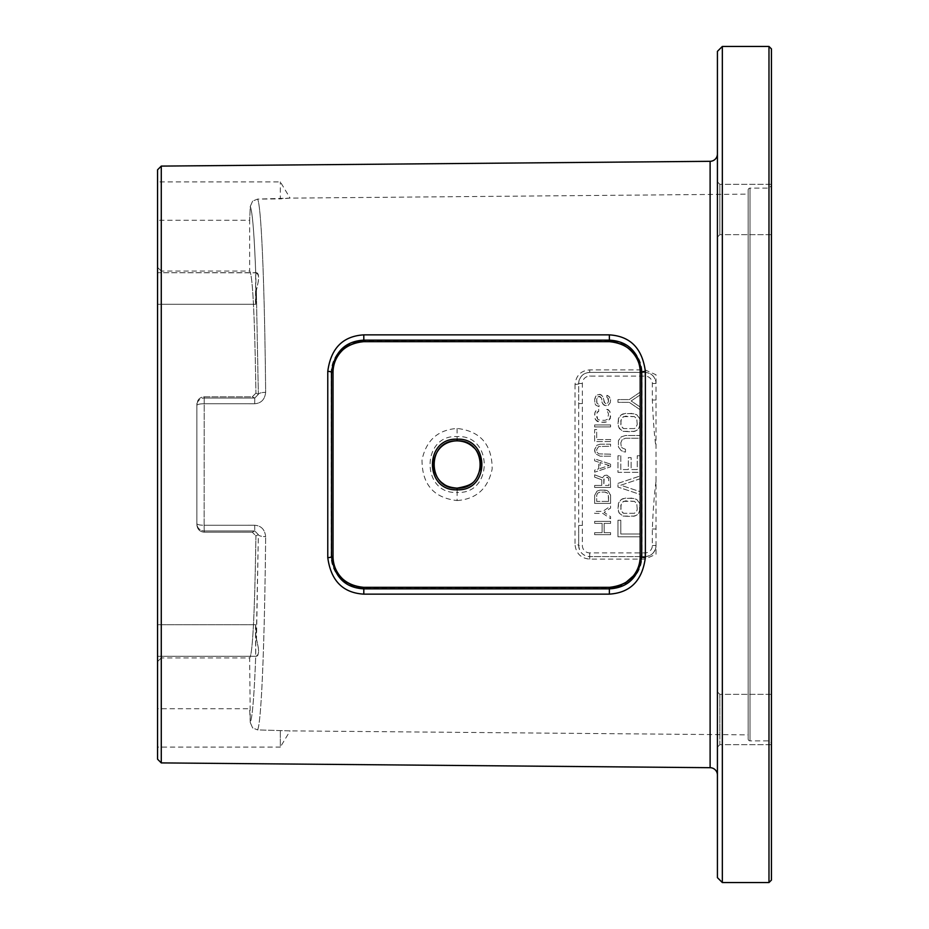 <?xml version="1.0" encoding="UTF-8"?>
<svg xmlns="http://www.w3.org/2000/svg" width="929" height="929" viewBox="0 0 929 929"><rect width="100%" height="100%" fill="white"/><g stroke="black" fill="none" stroke-linecap="round" stroke-linejoin="round"><path stroke-width="0.7" stroke-dasharray="4.64 3.48" d="M722.332 882.55L722.332 46.45M768.98 882.55L768.98 46.45M771.442 880.1L771.442 48.9M717.42 877.638L717.42 51.362M717.42 775.053L717.42 153.947L717.42 775.053M717.42 739.054L717.42 691.896L717.42 739.054M717.42 189.946L717.42 237.104L717.42 189.946M161.274 762.906L161.274 166.094M656.025 481.524C654.376 493.125 653.145 508.953 652.344 528.996L652.344 545.532A7.362 7.362 0 0 1 644.981 552.894L589.729 552.894A7.362 7.362 0 0 1 582.367 545.532L582.367 403.616L578.686 403.616L578.686 383.468A3.681 0.975 -0 0 1 575.028 384.443C576.073 375.455 580.973 370.601 589.764 369.893L645.016 369.881L656.025 374.782L656.025 554.218L645.016 559.119L589.764 559.107C580.939 558.364 576.026 553.51 575.028 544.557A3.681 0.975 0 0 1 578.686 545.532L578.686 383.468A11.055 11.055 0 0 1 589.729 372.413L644.981 372.413C651.589 372.982 655.27 376.663 656.025 383.468L656.025 383.468A11.055 11.055 0 0 0 644.981 372.413L589.729 372.413L644.981 372.413L645.016 369.881M656.025 554.218L656.025 374.782M457.08 500.545C476.356 499.14 488.062 488.596 492.173 468.924C492.091 444.585 480.398 431.091 457.08 428.455C437.826 429.848 426.132 440.381 421.998 460.064C422.103 484.439 433.785 497.932 457.08 500.545L457.138 492.405C493.241 494.646 493.276 434.412 457.138 436.595C421.081 434.366 421.034 494.576 457.138 492.405L457.138 488.178M157.558 181.898L157.558 201.082L157.558 181.898L280.337 181.898L290.08 198.121L257.6 199.096C261.479 206.354 264.66 288.536 265.648 392.34C264.87 399.47 261.223 403.267 254.697 403.743C261.223 403.267 264.87 399.47 265.648 392.34C264.66 288.547 261.49 206.459 257.6 199.096L252.642 201.082L257.6 199.096L280.337 198.887L280.337 181.898L280.337 198.887L290.08 198.121L748.17 194.126L748.17 734.874L748.17 194.126M157.558 747.102L157.558 708.734L157.558 747.102L280.337 747.102L280.337 730.113L280.337 747.102L290.08 730.879L257.6 729.904C261.49 722.565 264.66 640.441 265.648 536.66C264.66 640.429 261.49 722.541 257.6 729.904L290.08 730.879L748.17 734.874M265.648 536.66C264.858 529.518 261.212 525.721 254.697 525.257C261.212 525.721 264.858 529.518 265.648 536.66A7.362 1.997 0.6 0 1 258.355 534.663L254.755 530.935L258.355 534.663L256.462 640.522C259.539 650.01 259.284 655.235 255.719 656.176L255.487 627.342L255.754 624.764L256.032 626.401L256.334 638.629L258.355 534.663L255.916 535.882C254.709 613.906 252.618 654.597 249.646 657.929C252.618 654.597 254.709 613.906 255.916 535.882L252.293 532.178L255.916 535.882L258.355 534.663A7.362 1.997 -179.4 0 0 265.648 536.66M255.916 272.708C259.319 272.522 259.458 278.41 256.334 290.371L258.355 394.337A7.362 1.997 179.4 0 1 265.648 392.34A7.362 1.997 -0.6 0 0 258.355 394.337L256.334 290.371L255.789 304.259L157.558 304.259L157.558 272.708L157.558 304.259L157.558 288.478L157.558 304.259L255.789 304.259L255.916 272.708L157.558 272.708L157.558 288.478L157.558 272.708L255.719 272.824C254.244 233.98 252.433 211.847 250.284 206.412C252.433 211.812 254.244 233.945 255.719 272.824L255.487 301.658L255.754 304.236L256.032 302.599L256.462 288.478C259.539 279.164 259.296 273.939 255.719 272.824M252.642 201.082L250.284 206.412L249.646 220.266L250.284 206.412L252.642 201.082M157.558 661.611L157.558 267.389L157.558 661.611L161.24 657.929L161.24 271.071L249.646 271.071C252.618 274.403 254.709 315.094 255.916 393.118C254.709 315.094 252.618 274.403 249.646 271.071L249.646 220.266L157.558 220.266L157.558 201.082L157.558 220.266M157.558 169.81L157.558 759.19M157.558 640.522L157.558 624.741L157.558 640.522M255.789 624.741L157.558 624.741L157.558 656.292L157.558 624.741L255.789 624.741L255.719 656.176C254.244 695.008 252.433 717.153 250.284 722.588L252.642 727.918L257.6 729.904L252.642 727.918L250.284 722.588C252.433 717.153 254.244 695.02 255.719 656.176M331.2 373.086L331.2 555.914C330.759 563.659 335.439 585.769 363.843 588.324L609.389 588.324C639.233 585.096 641.997 563.264 642.032 555.925L642.032 373.075C642.311 365.527 638.362 343.498 609.389 340.676L363.843 340.676C335.009 343.428 330.887 365.503 331.2 373.086A1.846 0.627 180 0 0 333.023 372.494M642.032 373.075A1.846 0.627 0 0 1 640.174 372.494M642.032 555.925A1.846 0.627 -0 0 0 640.174 556.506M331.2 555.914A1.846 0.627 180 0 1 333.023 556.506M255.789 304.259L256.334 290.371M196.855 404.243L196.855 524.757L196.855 404.243C197.412 399.609 199.863 397.147 204.217 396.822L252.293 396.822L255.916 393.118L252.293 396.822L254.755 398.065L254.697 403.743L204.148 403.732A7.362 1.684 0 0 0 196.855 405.416L196.855 523.584L196.855 405.416A7.362 1.684 0 0 1 204.148 403.732L254.697 403.743L254.755 398.065L258.355 394.337L254.755 398.065L204.217 398.053L204.148 525.268A7.362 1.684 180 0 1 196.855 523.584L196.855 524.757L196.855 523.584A7.362 1.684 180 0 0 204.148 525.268L204.217 398.053A7.362 7.362 180 0 0 196.855 405.416A7.362 7.362 180 0 1 204.217 398.053L254.755 398.065L252.293 396.822L204.217 396.822C199.851 397.159 197.401 399.633 196.855 404.243M157.558 267.389L161.24 271.071L161.24 657.929L249.646 657.929L250.284 722.588L249.646 708.734L157.558 708.734M204.217 532.178L252.293 532.178L254.755 530.935L204.217 530.947A7.362 7.362 0 0 1 196.855 523.584A7.362 7.362 0 0 0 204.217 530.947L204.148 525.268L254.697 525.257L254.755 530.935L252.293 532.178L204.217 532.178C199.851 531.841 197.401 529.367 196.855 524.757C197.412 529.391 199.863 531.852 204.217 532.178L204.217 530.947L204.217 532.178M255.916 656.292L157.558 656.292L255.916 656.292C259.319 656.292 259.458 650.416 256.334 638.629M254.697 525.257L254.755 530.935L204.217 530.947L204.148 525.268L254.697 525.257M748.17 189.969L748.17 739.031L748.17 189.969A1.846 1.846 0 0 1 750.017 188.134L768.98 188.134L771.442 185.672L771.442 743.328L771.442 185.672M748.17 739.031A1.846 1.846 0 0 0 750.017 740.866L768.98 740.866L768.98 188.134L768.98 740.866L771.442 743.328M771.442 737.312L771.442 694.346L771.442 737.312M771.442 191.688L771.442 234.654L771.442 191.688M719.87 737.312L719.87 694.346L719.87 744.686L717.42 747.148L719.87 744.686L719.87 694.346L717.42 691.896L719.87 694.346L719.87 737.312M719.87 191.688L719.87 234.654L719.87 184.314L719.87 234.654L717.42 237.104L719.87 234.654L719.87 184.314L717.42 181.852L719.87 184.314L719.87 191.688M652.344 545.532L656.025 545.532C655.259 552.349 651.577 556.03 644.981 556.587L589.729 556.587A11.055 11.055 0 0 1 578.686 545.532L578.686 525.384L582.367 525.384M645.016 559.119L644.981 556.587A11.055 11.055 0 0 0 656.025 545.532A11.055 11.055 0 0 1 644.981 556.587L589.729 556.587C583.122 556.03 579.441 552.337 578.686 545.532L582.367 545.532M637.248 509.162L636.783 503.634L634.426 501.335L625.496 500.87L622.198 502.252L621.257 503.634L620.793 509.162L622.198 512.378L623.614 513.307L634.426 513.307L636.783 510.996L637.248 509.162L636.783 503.634L634.426 501.335L623.614 501.335L622.198 502.252L620.793 505.481L621.257 510.996L623.614 513.307L634.426 513.307L636.783 510.996L637.248 509.162M637.248 424.448L636.783 418.921L634.426 416.622L625.496 416.157L622.198 417.539L621.257 418.921L620.793 424.448L622.198 427.665L623.614 428.583L634.426 428.583L635.842 427.665L637.248 424.448L636.783 418.921L634.426 416.622L623.614 416.622L622.198 417.539L620.793 420.756L621.257 426.283L623.614 428.583L634.426 428.583L635.842 427.665L637.248 424.448M608.565 501.405L608.565 495.424L607.543 493.102L605.174 492.103L600.076 492.103L597.695 493.102L596.685 495.424L596.685 501.405L608.565 501.405L608.228 494.089L605.174 492.103L600.076 492.103L597.695 493.102L596.685 495.424L596.685 501.405L608.565 501.405M603.815 479.132L603.815 485.449L608.901 485.449L608.565 478.133L606.869 477.134L604.152 478.133L603.815 485.449L608.901 485.449L608.565 478.133L605.847 477.134L603.815 479.132M609.25 465.499L600.076 462.503L600.076 468.495L609.25 465.499L600.076 462.503L600.076 468.495L609.25 465.499M582.367 403.616L582.367 383.468A7.362 7.362 0 0 1 589.729 376.106L644.981 376.106A7.362 7.362 0 0 1 652.344 383.468L652.344 400.004C653.215 420.791 654.434 436.618 656.025 447.476M640.069 536.788L617.971 536.788L617.971 520.205L620.793 520.205L620.793 534.024L640.069 534.024L640.069 536.788L617.971 536.788L617.971 520.205L620.793 520.205L620.793 534.024L640.069 534.024L640.069 536.788M640.069 509.162L638.653 513.307L634.902 516.071L623.138 516.071L619.376 513.307L618.435 511.461L618.435 503.17L621.257 499.488L625.496 498.107L634.902 498.571L636.783 499.488L639.593 503.17L639.593 511.461L636.783 515.142L632.544 516.524L623.138 516.071L619.376 513.307L617.971 509.162L618.435 503.17L621.257 499.488L623.138 498.571L632.544 498.107L636.783 499.488L639.593 503.17L640.069 509.162M617.971 483.382L640.069 476.008L640.069 478.772L620.793 485.217L640.069 491.662L640.069 494.425L617.971 487.063L617.971 483.382L640.069 476.008L640.069 478.772L620.793 485.217L640.069 491.662L640.069 494.425L617.971 487.063L617.971 483.382M620.793 455.756L620.793 469.563L628.318 469.563L628.318 457.591L631.139 457.591L631.139 469.563L637.248 469.563L637.248 455.756L640.069 455.756L640.069 472.327L617.971 472.327L617.971 455.756L620.793 455.756L620.793 469.563L628.318 469.563L628.318 457.591L631.139 457.591L631.139 469.563L637.248 469.563L637.248 455.756L640.069 455.756L640.069 472.327L617.971 472.327L617.971 455.756L620.793 455.756M625.496 449.311L625.496 452.075L623.138 451.61L621.257 450.693L618.435 447L618.435 440.555L621.257 436.874L625.496 435.492L640.069 435.492L640.069 438.256L625.496 438.256L622.198 439.638L620.793 442.866L621.257 446.547L622.198 447.929L625.496 449.311L625.496 452.075L621.257 450.693L618.435 447L618.435 440.555L621.257 436.874L625.496 435.492L640.069 435.492L640.069 438.256L625.496 438.256L622.198 439.638L620.793 442.866L621.257 446.547L622.198 447.929L625.496 449.311M640.069 424.448L638.653 428.583L634.902 431.346L623.138 431.346L621.257 430.429L618.435 426.748L618.435 418.456L621.257 414.775L625.496 413.393L634.902 413.858L636.783 414.775L639.593 418.456L639.593 426.748L636.783 430.429L632.544 431.811L623.138 431.346L619.376 428.583L617.971 424.448L618.435 418.456L621.257 414.775L623.138 413.858L632.544 413.393L636.783 414.775L639.593 418.456L640.069 424.448M640.069 392.212L640.069 394.976L631.139 400.968L640.069 406.948L640.069 409.712L629.258 402.35L617.971 402.35L617.971 399.586L629.258 399.586L640.069 392.212L640.069 394.976L631.139 400.968L640.069 406.948L640.069 409.712L629.258 402.35L617.971 402.35L617.971 399.586L629.258 399.586L640.069 392.212M594.641 532.665L602.108 532.665L602.108 523.352L594.641 523.352L594.641 521.355L610.597 521.355L610.597 523.352L604.152 523.352L604.152 532.665L610.597 532.665L610.597 534.663L594.641 534.663L594.641 532.665L602.108 532.665L602.108 523.352L594.641 523.352L594.641 521.355L610.597 521.355L610.597 523.352L604.152 523.352L604.152 532.665L610.597 532.665L610.597 534.663L594.641 534.663L594.641 532.665M610.597 506.061L610.597 508.058L604.152 512.378L610.597 516.71L610.597 518.696L602.793 513.377L594.641 513.377L594.641 511.38L602.793 511.38L610.597 506.061L610.597 508.058L604.152 512.378L610.597 516.71L610.597 518.696L602.793 513.377L594.641 513.377L594.641 511.38L602.793 511.38L610.597 506.061M610.597 495.424L610.597 503.402L594.641 503.402L594.641 495.424L597.022 491.104L600.076 490.106L605.174 490.106L608.228 491.104L610.597 495.424L610.597 503.402L594.641 503.402L594.641 495.424L597.022 491.104L600.076 490.106L606.869 490.431L609.587 492.428L610.597 495.424M601.771 485.449L601.771 479.794L594.641 477.134L594.641 474.812L602.456 477.796L604.489 475.474L606.869 475.137L610.26 477.796L610.597 487.446L594.641 487.446L594.641 485.449L601.771 485.449L601.771 479.794L594.641 477.134L594.641 474.812L602.456 477.796L604.489 475.474L606.869 475.137L610.26 477.796L610.597 487.446L594.641 487.446L594.641 485.449L601.771 485.449M610.597 464.163L610.597 466.822L594.641 472.153L594.641 470.155L598.717 468.82L598.717 462.177L594.641 460.842L594.641 458.845L610.597 464.163L610.597 466.822L594.641 472.153L594.641 470.155L598.717 468.82L598.717 462.177L594.641 460.842L594.641 458.845L610.597 464.163M600.076 444.213L610.597 444.213L610.597 446.21L598.717 446.547L596.685 449.531L597.022 452.202L598.717 453.863L610.597 454.188L610.597 456.185L600.076 456.185L595.663 453.863L594.641 449.531L597.022 445.212L600.076 444.213L610.597 444.213L610.597 446.21L598.717 446.547L596.685 449.531L597.022 452.202L598.717 453.863L610.597 454.188L610.597 456.185L600.076 456.185L595.663 453.863L594.641 450.867L594.978 447.871L597.022 445.212L600.076 444.213M610.597 441.554L594.641 441.554L594.641 429.581L596.685 429.581L596.685 439.556L610.597 439.556L610.597 441.554L594.641 441.554L594.641 429.581L596.685 429.581L596.685 439.556L610.597 439.556L610.597 441.554M594.641 424.936L610.597 424.936L610.597 426.922L594.641 426.922L594.641 424.936L610.597 424.936L610.597 426.922L594.641 426.922L594.641 424.936M598.717 409.306L598.717 411.303L597.022 412.627L596.685 416.947L597.695 419.281L600.076 420.28L605.174 420.28L607.543 419.281L608.565 413.962L607.543 411.628L606.532 411.303L606.532 409.306L609.587 410.966L610.597 416.947L608.228 421.278L605.174 422.265L600.076 422.265L595.663 419.943L594.641 416.947L594.978 412.29L597.022 409.631L598.717 409.306L598.717 411.303L597.695 411.628L596.685 413.962L597.695 419.281L600.076 420.28L605.174 420.28L607.543 419.281L608.565 413.962L607.543 411.628L606.532 411.303L606.532 409.306L608.228 409.631L610.26 412.29L610.26 418.607L606.869 421.94L600.076 422.265L597.022 421.278L594.978 418.607L594.641 413.962L595.663 410.966L598.717 409.306M606.869 397.333L606.869 395.336L607.891 395.673L610.26 397.995L610.597 399.656L610.26 402.652L608.228 405.311L605.511 405.648L602.793 403.987L601.435 397.995L599.739 396.335L597.695 396.997L596.685 399.331L597.022 403.314L599.054 404.649L599.054 406.647L596 405.311L594.978 403.65L594.641 399.331L597.022 394.999L600.076 394.337L602.793 396.335L604.825 403.314L607.543 403.314L608.565 401.316L606.869 395.336L609.25 396.671L610.597 399.656L610.26 402.652L608.228 405.311L604.152 405.311L602.108 402.652L601.435 397.995L598.717 396.335L597.022 397.995L596.685 401.99L597.022 403.314L599.054 404.649L599.054 406.647L596 405.311L594.978 403.65L594.641 399.331L595.663 396.335L598.381 394.337L601.435 394.999L603.467 397.658L604.152 402.315L605.847 403.65L607.543 403.314L608.565 401.316L608.228 398.332L606.869 397.333M582.367 383.468L578.686 383.468C579.452 376.651 583.133 372.959 589.729 372.413L589.729 376.106M710.116 767.691L710.116 161.309M575.028 384.443L575.028 544.557M457.08 428.455L457.138 440.822M255.916 393.118L258.355 394.337L255.916 393.118M363.843 340.676L363.831 341.663M609.389 340.676L609.378 341.663M609.389 588.324L609.378 587.337M363.843 588.324L363.82 587.337M204.217 396.822L204.217 398.053L204.217 396.822M750.017 740.866L750.017 188.134L750.017 740.866M644.981 552.894L644.981 556.587L589.729 556.587L589.764 559.107M589.729 552.894L589.729 556.587L644.981 556.587M652.344 400.004L656.025 400.004M652.344 528.996L656.025 528.996M652.344 383.468L656.025 383.468M644.981 376.106L644.981 372.413M589.764 369.893L589.729 372.413M771.442 744.686L719.87 744.686L771.442 744.686M771.442 694.346L719.87 694.346L771.442 694.346M771.442 234.654L719.87 234.654L771.442 234.654M771.442 184.314L719.87 184.314L771.442 184.314"/><path stroke-width="1.39" d="M768.98 46.45L722.332 46.45L722.332 882.55L768.98 882.55L771.442 880.1L771.442 48.9L768.98 46.45L768.98 882.55M722.332 46.45L717.42 51.362L717.42 877.638L722.332 882.55M717.42 775.053A7.362 7.362 0 0 0 710.116 767.691L161.274 762.906L157.558 759.19L157.558 169.81L161.274 166.094L710.116 161.309A7.362 7.362 0 0 0 717.42 153.947M457.138 440.822C487.632 439.371 487.841 489.537 457.138 488.178C426.62 489.629 426.457 439.452 457.138 440.822M457.149 439.185C489.989 437.629 490.187 491.278 457.149 489.815C424.298 491.371 424.147 437.698 457.149 439.185L457.138 440.857C463.676 441.031 469.145 443.226 473.535 447.441C480.92 452.922 481.536 468.297 480.548 468.03C475.741 481.768 474.417 485.008 457.138 488.143C450.6 487.62 445.943 486.099 443.156 483.591C434.633 478.191 432.763 464.895 433.46 464.395C435.225 446.268 447.755 440.892 457.138 440.857M161.274 166.094L161.274 762.906M609.343 334.87C630.268 336.159 642.264 348.329 645.365 371.391L645.365 557.609C642.334 580.613 630.326 592.783 609.343 594.13L363.796 594.142C342.894 592.888 330.898 580.718 327.774 557.621L327.774 371.379C330.829 348.34 342.836 336.159 363.796 334.858L609.343 334.87L609.378 340.13C628.12 341.233 638.897 352.01 641.718 372.448L641.718 556.552C638.943 576.944 628.167 587.72 609.378 588.87L363.82 588.87C345.1 587.79 334.324 577.014 331.49 556.552L331.49 372.448C334.277 352.021 345.054 341.245 363.82 340.13L609.378 340.13L609.378 341.663L363.82 341.663C336.623 344.276 332.745 365.202 333.023 372.424L331.49 372.448A3.681 1.15 -0.1 0 0 327.774 371.379M645.365 371.391A3.681 1.138 -179.9 0 0 641.718 372.448L640.174 372.424C640.406 365.225 636.713 344.357 609.378 341.663L363.82 341.663L363.796 334.858M645.365 557.609A3.681 1.138 179.9 0 1 641.718 556.552L640.174 556.576L640.174 372.424M327.774 557.621A3.681 1.15 0.1 0 0 331.49 556.552L333.023 556.576C332.64 563.961 337.018 584.898 363.831 587.337L609.378 587.337C637.515 584.271 640.127 563.566 640.174 556.576M363.831 341.663L363.82 341.663C359.767 340.328 344.229 346.668 342.325 350.407C336.228 356.55 333.128 363.901 333.023 372.459A1.846 0.627 180 0 0 333.023 372.459L333.023 556.541A1.846 0.627 180 0 1 333.023 556.541C333.139 565.192 336.298 572.601 342.499 578.767C346.482 584.086 361.671 588.521 363.82 587.337L363.796 594.142M363.82 587.337L609.378 587.337C612.513 587.964 617.901 586.443 625.531 582.762L633.276 575.968C637.805 570.29 640.104 563.81 640.174 556.541A1.846 0.627 -0 0 0 640.174 556.541L640.174 372.459A1.846 0.627 0 0 1 640.174 372.459C640.453 367.315 638.78 355.215 625.205 346.041C616.937 342.36 611.665 340.897 609.378 341.663M333.023 372.424L333.023 556.576M710.116 767.691L710.116 161.309M457.149 489.815L457.138 488.143M609.343 594.13L609.378 587.337"/></g></svg>
